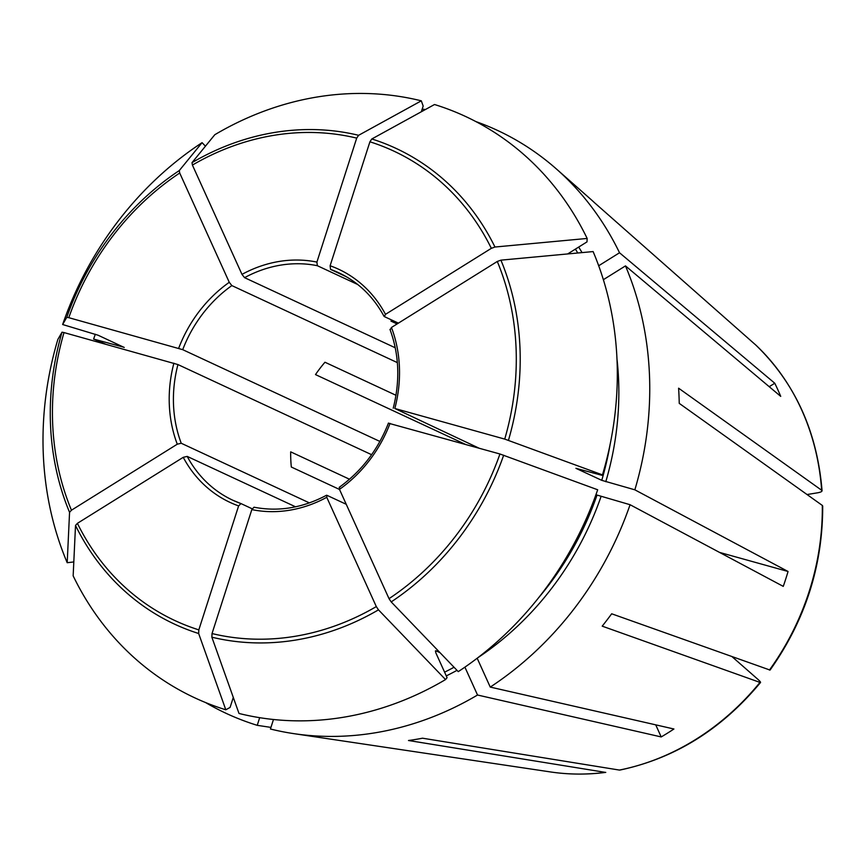 <?xml version="1.0" encoding="UTF-8"?>
<svg xmlns="http://www.w3.org/2000/svg" width="866" height="866" viewBox="0 0 866 866"><rect width="100%" height="100%" fill="white"/><g stroke="black" fill="none" stroke-linecap="round" stroke-linejoin="round"><path stroke-width="1.3" d="M598.687 265.765L619.526 252.764L774.767 383.237L769.214 386.691M587.159 238.442L494.962 247.026L491.336 248.336L385.489 314.347A128.601 112.039 -65 0 0 330.108 265.754L369.912 141.797L371.817 138.971L434.515 104.515A320.669 279.372 115 0 1 587.159 238.442L586.996 241.885L567.663 253.944M385.489 314.347L384.342 316.588L398.414 323.137M603.364 279.696L625.479 265.894L780.721 396.368A255.6 222.681 -65 0 0 774.767 383.237M339.504 489.452L291.322 467.023A125.462 109.311 115 0 1 290.695 451.857L349.507 479.234M719.516 552.4L788.049 571.484A255.6 222.681 -65 0 1 787.595 573.021A255.6 222.681 -65 0 1 783.265 586.379L630.069 504.716A321.502 280.097 115 0 1 490.253 687.084L673.921 728.999A255.6 222.681 -65 0 1 661.202 736.934L655.724 724.842M503.676 455.202A262.387 228.602 115 0 1 391.194 601.913L458.255 671.637A320.669 279.372 115 0 0 597.681 489.777L499.942 453.99L388.802 423.301M595.927 494.746L630.069 504.716M395.978 395.286L324.966 362.237A125.462 109.311 115 0 0 315.495 374.588L465.518 444.41M464.901 667.156L477.534 695.019L661.202 736.934M435.566 650.799L435.815 652.791L447.083 677.667L445.535 679.572L378.474 609.848L376.309 606.59L326.753 497.3L326.947 495.32L346.238 504.293M435.403 651.178A283.864 247.308 115 0 0 436.02 650.821L440.025 652.683M393.023 320.626A125.462 109.311 115 0 0 390.945 321.091L397.093 323.96M602.465 474.882L504.726 439.094L394.831 408.492A128.601 112.039 -65 0 0 391.443 327.478L497.29 261.467L500.916 260.157L593.113 251.573A320.669 279.372 115 0 1 602.465 474.882L602.173 475.369L575.933 468.322L601.751 480.338L634.854 489.82A321.502 280.097 115 0 0 625.479 265.894M391.443 327.478L390.295 329.719M394.831 408.492L479.039 448.177M477.177 658.236L490.253 687.084M391.194 601.913L389.029 598.666L339.472 489.366L339.667 487.385M273.483 719.494L270.43 729.01A321.502 280.097 115 0 0 293.823 733.643A321.502 280.097 115 0 0 477.534 695.019M445.535 679.572A320.669 279.372 115 0 1 239.005 713.465L211.856 637.192L212.029 633.555L251.822 509.598L254.009 507.205C278.462 511.936 302.635 507.952 326.525 495.255M259.681 717.676L257.234 725.329A321.502 280.097 115 0 1 205.513 702.521M233.3 697.422L230.085 707.435L225.799 709.784A320.669 279.372 115 0 1 73.155 575.858L75.515 525.467L77.399 523.335L183.246 457.324L187.186 456.393L295.555 506.816M225.799 709.784L198.66 633.511L198.823 629.874L238.615 505.917L240.975 503.579L252.158 508.786M73.805 561.937L67.202 562.716A320.669 279.372 115 0 1 57.86 339.418L62.016 332.187L64.008 332.576L177.941 364.564L371.601 454.693M67.202 562.716L69.561 512.326L71.445 510.204L177.281 444.193L181.232 443.251L309.4 502.897M205.448 146.17L202.07 142.663A320.669 279.372 115 0 0 62.644 324.523L98.096 335.229L124.239 347.461M123.925 347.255L93.615 339.071A321.502 280.097 115 0 1 95.325 334.233M62.644 324.523L66.801 317.292L68.793 317.681L182.715 349.669L379.914 441.444M202.07 142.663L179.284 170.57L179.706 173.016L229.263 282.305L231.85 285.585L397.353 362.616M422.175 109.116A321.502 280.097 115 0 1 425.412 109.517M316.902 262.084A128.601 112.039 -65 0 0 241.982 274.381L192.414 165.081L192.003 162.646L214.79 134.728A320.669 279.372 115 0 1 421.309 100.835L358.611 135.302L356.705 138.116L316.902 262.084L317.346 265.71L357.734 284.513M421.331 111.768L423.171 106.042L421.309 100.835M241.982 274.381L244.569 277.661L395.264 347.786M475.867 121.576A321.502 280.097 115 0 1 556.546 169.097A321.502 280.097 115 0 1 619.526 252.764M330.108 265.754L330.552 269.391L346.476 276.806M770.015 670.067L611.677 613.788A308.502 268.774 115 0 1 602.206 626.15L759.969 682.408A245.533 213.913 115 0 1 619.396 770.069L422.521 738.2A308.502 268.774 115 0 1 408.492 740.506L605.366 772.375A245.533 213.913 115 0 1 550.495 771.942L293.823 733.643M105.479 344.127L93.615 339.071M807.047 494.54L817.721 492.786C821.314 492.094 822.635 491.239 821.661 490.253L678.598 388.195A308.502 268.774 115 0 1 679.236 403.361L822.299 505.419A245.533 213.913 115 0 1 810.944 585.73A245.533 213.913 115 0 1 769.441 670.046M755.888 345.133C795.14 383.162 817.201 431.712 822.061 490.784L821.661 490.253A245.533 213.913 115 0 0 755.845 345.09L594.466 202.666A308.502 268.774 115 0 0 589.854 198.487L556.546 169.097M270.95 727.397L257.234 725.329M187.186 456.393A125.462 109.311 -65 0 0 232.824 500.234L240.975 503.579M822.668 506.015L822.299 505.419M732.138 656.753L757.837 679.29C760.456 681.661 761.16 682.7 759.969 682.408L760.543 682.43M550.495 771.942C568.681 774.648 587.105 774.789 605.767 772.385L605.366 772.375M788.049 571.484L634.854 489.82M610.205 443.933A283.864 247.308 115 0 1 601.751 480.338M616.96 358.762A287.003 250.036 115 0 1 605.789 481.723M500.916 260.157A262.387 228.602 115 0 1 508.461 440.296M497.29 261.467A258.999 225.636 115 0 1 504.726 439.094M596.977 495.233A283.864 247.308 115 0 1 538.641 597.713M601.015 496.619A287.003 250.036 115 0 1 477.837 657.727M499.942 453.99A258.999 225.636 115 0 1 389.029 598.666M339.472 489.366A128.601 112.039 -65 0 0 390.057 423.387M454.033 667.253A283.864 247.308 115 0 1 444.594 672.168M456.999 670.338A287.003 250.036 115 0 1 446.293 675.902M378.474 609.848A262.387 228.602 115 0 1 211.856 637.192M376.309 606.59A258.999 225.636 115 0 1 212.029 633.555M251.822 509.598A128.601 112.039 -65 0 0 326.753 497.3M198.66 633.511A262.387 228.602 115 0 1 75.515 525.467M198.823 629.874A258.999 225.636 115 0 1 77.399 523.335M183.246 457.324A128.601 112.039 -65 0 0 238.615 505.917M69.561 512.326A262.387 228.602 115 0 1 62.016 332.187M71.445 510.204A258.999 225.636 115 0 1 64.008 332.576M173.893 363.179A128.601 112.039 -65 0 0 177.281 444.193M66.801 317.292A262.387 228.602 115 0 1 179.284 170.57M68.793 317.681A258.999 225.636 115 0 1 179.706 173.016M229.263 282.305A128.601 112.039 -65 0 0 178.677 348.284M192.003 162.646A262.387 228.602 115 0 1 358.611 135.302M192.414 165.081A258.999 225.636 115 0 1 356.705 138.116M317.346 265.71A125.462 109.311 -65 0 0 244.569 277.661M575.403 249.116A283.864 247.308 115 0 1 577.774 253.002M578.683 247.07A287.003 250.036 115 0 1 582.049 252.612M371.817 138.971A262.387 228.602 115 0 1 494.962 247.026M369.912 141.797A258.999 225.636 115 0 1 491.336 248.336M232.824 500.234A125.462 109.311 -65 0 0 240.856 503.536M177.941 364.564A125.462 109.311 -65 0 0 181.232 443.251M231.85 285.585A125.462 109.311 -65 0 0 182.715 349.669M384.049 316.35C373.268 296.486 358.156 281.948 338.693 272.736A125.462 109.311 -65 0 0 330.552 269.391M389.96 329.372C399.139 354.27 400.233 380.542 393.229 408.222M388.466 423.041C378.009 449.768 361.577 471.212 339.158 487.374M822.7 506.047C822.787 565.671 805.239 620.337 770.069 670.057M760.543 682.473C721.779 729.204 674.906 758.41 619.926 770.058"/></g></svg>
